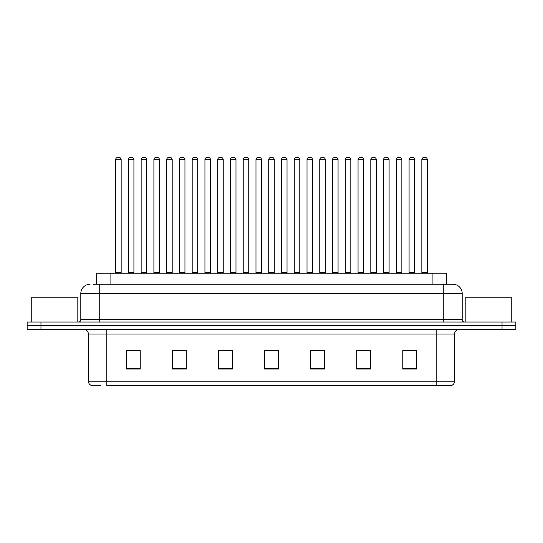 <?xml version="1.0" encoding="UTF-8"?>
<svg xmlns="http://www.w3.org/2000/svg" width="543" height="543" viewBox="0 0 543 543"><rect width="100%" height="100%" fill="white"/><g stroke="black" fill="none" stroke-linecap="round" stroke-linejoin="round"><path stroke-width="0.81" d="M96.247 284.26L96.247 273.204L446.753 273.204L446.753 284.26M100.604 385.591L91.957 385.591M454.593 381.172C454.464 383.378 453.357 384.851 451.274 385.591L436.165 385.591L436.165 381.172L454.593 381.172L454.593 334.006A4.609 4.609 0 0 1 459.195 329.397M91.726 385.591A4.609 4.609 0 0 1 88.407 381.172L88.407 334.006C88.136 331.21 86.602 329.669 83.805 329.397M40.969 322.026L515.85 322.026L515.85 325.712L27.15 325.712L27.15 329.397L40.969 329.397L40.969 325.712L27.15 325.712L27.15 322.026L40.969 322.026L40.969 325.712L515.85 325.712L515.85 329.397L40.969 329.397M416.59 369.057L416.59 350.629L402.77 350.629L402.77 369.057L416.59 369.057M370.53 369.057L370.53 350.629L356.71 350.629L356.71 369.057L370.53 369.057M324.47 369.057L324.47 350.629L310.65 350.629L310.65 369.057L324.47 369.057M140.23 369.057L140.23 350.629L126.41 350.629L126.41 369.057L140.23 369.057M186.29 369.057L186.29 350.629L172.47 350.629L172.47 369.057L186.29 369.057M232.35 369.057L232.35 350.629L218.53 350.629L218.53 369.057L232.35 369.057M278.41 369.057L278.41 350.629L264.59 350.629L264.59 369.057L278.41 369.057M436.165 385.591L106.835 385.591L106.835 381.172L436.165 381.172L436.165 334.006L88.407 334.006M370.116 350.724L364.265 350.724M357.355 350.724L370.53 350.724M408.39 350.724L415.3 350.724M229.77 350.724L223.92 350.724M172.47 350.724L185.645 350.724M178.735 350.724L172.884 350.724M127.7 350.724L134.61 350.724M319.08 350.724L313.23 350.724M268.045 350.724L274.955 350.724M232.35 350.724L218.53 350.724M324.47 350.724L310.65 350.724M93.457 284.26L449.753 284.26M93.247 284.26L99.233 284.26L99.233 293.471L80.812 293.471L80.812 319.725A2.301 2.301 0 0 1 78.504 322.026M90.023 284.26A9.211 9.211 0 0 0 80.812 293.471M452.977 284.26A9.211 9.211 0 0 1 462.188 293.471L443.767 293.471L443.767 284.26L452.835 284.26M462.188 293.471L462.188 319.725C462.31 321.11 463.084 321.877 464.496 322.026M121.157 159.71L115.632 159.71A2.301 2.301 0 0 1 117.933 157.409L118.856 157.409A2.301 2.301 0 0 1 121.157 159.71L121.157 272.742A0.462 0.462 0 0 0 121.618 273.204M115.632 159.71L115.632 272.742A0.462 0.462 0 0 1 115.17 273.204M118.856 157.409L117.933 157.409M128.392 159.71A2.301 2.301 0 0 1 130.693 157.409L131.616 157.409A2.301 2.301 0 0 1 133.917 159.71L128.392 159.71L128.392 272.742A0.462 0.462 0 0 1 127.931 273.204M133.917 159.71L133.917 272.742A0.462 0.462 0 0 0 134.379 273.204M131.616 157.409L130.693 157.409M146.678 159.71L141.146 159.71A2.301 2.301 0 0 1 143.454 157.409L144.37 157.409A2.301 2.301 0 0 1 146.678 159.71L146.678 272.742A0.462 0.462 0 0 0 147.139 273.204M141.146 159.71L141.146 272.742A0.462 0.462 0 0 1 140.691 273.204M144.37 157.409L143.454 157.409M172.192 159.71L166.667 159.71A2.301 2.301 0 0 1 168.968 157.409L169.891 157.409A2.301 2.301 0 0 1 172.192 159.71L172.192 272.742A0.462 0.462 0 0 0 172.654 273.204M166.667 159.71L166.667 272.742A0.462 0.462 0 0 1 166.206 273.204M169.891 157.409L168.968 157.409M197.713 159.71L192.181 159.71A2.301 2.301 0 0 1 194.489 157.409L195.405 157.409A2.301 2.301 0 0 1 197.713 159.71L197.713 272.742A0.462 0.462 0 0 0 198.175 273.204M192.181 159.71L192.181 272.742A0.462 0.462 0 0 1 191.727 273.204M195.405 157.409L194.489 157.409M223.227 159.71L217.702 159.71A2.301 2.301 0 0 1 220.003 157.409L220.926 157.409A2.301 2.301 0 0 1 223.227 159.71L223.227 272.742A0.462 0.462 0 0 0 223.689 273.204M217.702 159.71L217.702 272.742A0.462 0.462 0 0 1 217.241 273.204M220.926 157.409L220.003 157.409M153.907 159.71A2.301 2.301 0 0 1 156.214 157.409L157.131 157.409A2.301 2.301 0 0 1 159.438 159.71L153.907 159.71L153.907 272.742A0.462 0.462 0 0 1 153.445 273.204M159.438 159.71L159.438 272.742A0.462 0.462 0 0 0 159.893 273.204M157.131 157.409L156.214 157.409M179.428 159.71A2.301 2.301 0 0 1 181.729 157.409L182.652 157.409A2.301 2.301 0 0 1 184.953 159.71L179.428 159.71L179.428 272.742A0.462 0.462 0 0 1 178.966 273.204M184.953 159.71L184.953 272.742A0.462 0.462 0 0 0 185.414 273.204M182.652 157.409L181.729 157.409M204.942 159.71A2.301 2.301 0 0 1 207.243 157.409L208.166 157.409A2.301 2.301 0 0 1 210.467 159.71L204.942 159.71L204.942 272.742A0.462 0.462 0 0 1 204.48 273.204M210.467 159.71L210.467 272.742A0.462 0.462 0 0 0 210.928 273.204M208.166 157.409L207.243 157.409M77.819 322.026L77.819 297.157L31.759 297.157L31.759 322.026M511.241 322.026L511.241 297.157L465.181 297.157L465.181 322.026M248.748 159.71L243.216 159.71A2.301 2.301 0 0 1 245.524 157.409L246.441 157.409A2.301 2.301 0 0 1 248.748 159.71L248.748 272.742A0.462 0.462 0 0 0 249.21 273.204M243.216 159.71L243.216 272.742A0.462 0.462 0 0 1 242.762 273.204M246.441 157.409L245.524 157.409M274.263 159.71L268.737 159.71A2.301 2.301 0 0 1 271.038 157.409L271.962 157.409A2.301 2.301 0 0 1 274.263 159.71L274.263 272.742A0.462 0.462 0 0 0 274.724 273.204M268.737 159.71L268.737 272.742A0.462 0.462 0 0 1 268.276 273.204M271.962 157.409L271.038 157.409M299.784 159.71L294.252 159.71A2.301 2.301 0 0 1 296.559 157.409L297.476 157.409A2.301 2.301 0 0 1 299.784 159.71L299.784 272.742A0.462 0.462 0 0 0 300.238 273.204M294.252 159.71L294.252 272.742A0.462 0.462 0 0 1 293.79 273.204M297.476 157.409L296.559 157.409M230.463 159.71A2.301 2.301 0 0 1 232.764 157.409L233.687 157.409A2.301 2.301 0 0 1 235.988 159.71L230.463 159.71L230.463 272.742A0.462 0.462 0 0 1 230.001 273.204M235.988 159.71L235.988 272.742A0.462 0.462 0 0 0 236.449 273.204M233.687 157.409L232.764 157.409M255.977 159.71A2.301 2.301 0 0 1 258.278 157.409L259.201 157.409A2.301 2.301 0 0 1 261.502 159.71L255.977 159.71L255.977 272.742A0.462 0.462 0 0 1 255.515 273.204M261.502 159.71L261.502 272.742A0.462 0.462 0 0 0 261.964 273.204M259.201 157.409L258.278 157.409M281.498 159.71A2.301 2.301 0 0 1 283.799 157.409L284.722 157.409A2.301 2.301 0 0 1 287.023 159.71L281.498 159.71L281.498 272.742A0.462 0.462 0 0 1 281.036 273.204M287.023 159.71L287.023 272.742A0.462 0.462 0 0 0 287.485 273.204M284.722 157.409L283.799 157.409M325.298 159.71L319.773 159.71A2.301 2.301 0 0 1 322.074 157.409L322.997 157.409A2.301 2.301 0 0 1 325.298 159.71L325.298 272.742A0.462 0.462 0 0 0 325.759 273.204M319.773 159.71L319.773 272.742A0.462 0.462 0 0 1 319.311 273.204M322.997 157.409L322.074 157.409M350.819 159.71L345.287 159.71A2.301 2.301 0 0 1 347.595 157.409L348.511 157.409A2.301 2.301 0 0 1 350.819 159.71L350.819 272.742A0.462 0.462 0 0 0 351.273 273.204M345.287 159.71L345.287 272.742A0.462 0.462 0 0 1 344.825 273.204M348.511 157.409L347.595 157.409M376.333 159.71L370.808 159.71A2.301 2.301 0 0 1 373.109 157.409L374.032 157.409A2.301 2.301 0 0 1 376.333 159.71L376.333 272.742A0.462 0.462 0 0 0 376.794 273.204M370.808 159.71L370.808 272.742A0.462 0.462 0 0 1 370.346 273.204M374.032 157.409L373.109 157.409M401.854 159.71L396.322 159.71A2.301 2.301 0 0 1 398.63 157.409L399.546 157.409A2.301 2.301 0 0 1 401.854 159.71L401.854 272.742A0.462 0.462 0 0 0 402.309 273.204M396.322 159.71L396.322 272.742A0.462 0.462 0 0 1 395.861 273.204M399.546 157.409L398.63 157.409M427.368 159.71L421.843 159.71A2.301 2.301 0 0 1 424.144 157.409L425.067 157.409A2.301 2.301 0 0 1 427.368 159.71L427.368 272.742A0.462 0.462 0 0 0 427.83 273.204M421.843 159.71L421.843 272.742A0.462 0.462 0 0 1 421.382 273.204M425.067 157.409L424.144 157.409M307.012 159.71A2.301 2.301 0 0 1 309.313 157.409L310.236 157.409A2.301 2.301 0 0 1 312.537 159.71L307.012 159.71L307.012 272.742A0.462 0.462 0 0 1 306.551 273.204M312.537 159.71L312.537 272.742A0.462 0.462 0 0 0 312.999 273.204M310.236 157.409L309.313 157.409M332.533 159.71A2.301 2.301 0 0 1 334.834 157.409L335.757 157.409A2.301 2.301 0 0 1 338.058 159.71L332.533 159.71L332.533 272.742A0.462 0.462 0 0 1 332.072 273.204M338.058 159.71L338.058 272.742A0.462 0.462 0 0 0 338.52 273.204M335.757 157.409L334.834 157.409M358.047 159.71A2.301 2.301 0 0 1 360.348 157.409L361.271 157.409A2.301 2.301 0 0 1 363.572 159.71L358.047 159.71L358.047 272.742A0.462 0.462 0 0 1 357.586 273.204M363.572 159.71L363.572 272.742A0.462 0.462 0 0 0 364.034 273.204M361.271 157.409L360.348 157.409M383.562 159.71A2.301 2.301 0 0 1 385.869 157.409L386.786 157.409A2.301 2.301 0 0 1 389.093 159.71L383.562 159.71L383.562 272.742A0.462 0.462 0 0 1 383.107 273.204M389.093 159.71L389.093 272.742A0.462 0.462 0 0 0 389.555 273.204M386.786 157.409L385.869 157.409M409.083 159.71A2.301 2.301 0 0 1 411.384 157.409L412.307 157.409A2.301 2.301 0 0 1 414.608 159.71L409.083 159.71L409.083 272.742A0.462 0.462 0 0 1 408.621 273.204M414.608 159.71L414.608 272.742A0.462 0.462 0 0 0 415.069 273.204M412.307 157.409L411.384 157.409M110.066 284.26L110.066 273.204M432.934 284.26L432.934 273.204M436.165 329.397L436.165 334.006L454.593 334.006M88.407 381.172L106.835 381.172L106.835 329.397M502.031 329.397L502.031 322.026M278.41 368.419L264.59 368.419M232.35 368.419L218.53 368.419M186.29 368.419L172.47 368.419M140.23 368.419L126.41 368.419M324.47 368.419L310.65 368.419M370.53 368.419L356.71 368.419M416.59 368.419L402.77 368.419M99.233 322.026L99.233 319.725L462.188 319.725M80.812 319.725L99.233 319.725L99.233 293.471L443.767 293.471L443.767 322.026M115.632 272.742L121.157 272.742M128.392 272.742L133.917 272.742M141.146 272.742L146.678 272.742M166.667 272.742L172.192 272.742M192.181 272.742L197.713 272.742M217.702 272.742L223.227 272.742M153.907 272.742L159.438 272.742M179.428 272.742L184.953 272.742M204.942 272.742L210.467 272.742M243.216 272.742L248.748 272.742M268.737 272.742L274.263 272.742M294.252 272.742L299.784 272.742M230.463 272.742L235.988 272.742M255.977 272.742L261.502 272.742M281.498 272.742L287.023 272.742M319.773 272.742L325.298 272.742M345.287 272.742L350.819 272.742M370.808 272.742L376.333 272.742M396.322 272.742L401.854 272.742M421.843 272.742L427.368 272.742M307.012 272.742L312.537 272.742M332.533 272.742L338.058 272.742M358.047 272.742L363.572 272.742M383.562 272.742L389.093 272.742M409.083 272.742L414.608 272.742"/></g></svg>
